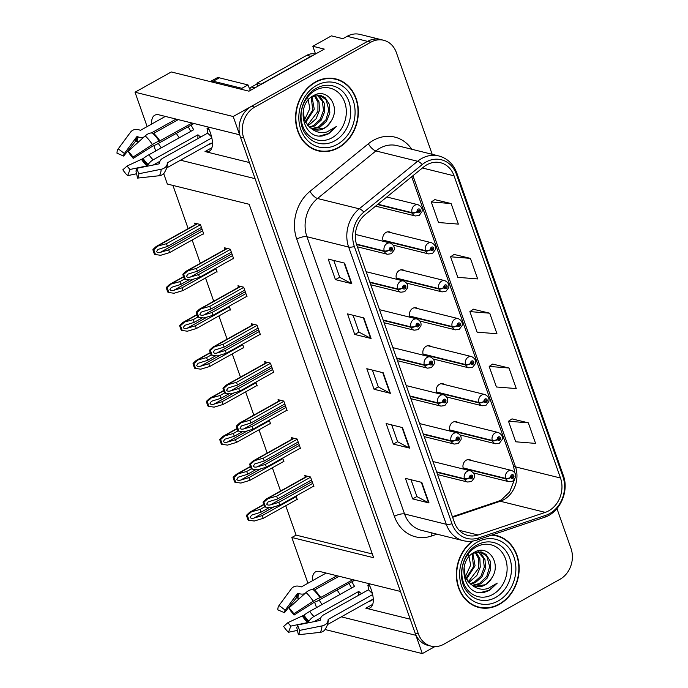 <?xml version="1.0" encoding="UTF-8"?>
<svg xmlns="http://www.w3.org/2000/svg" width="688" height="688" viewBox="0 0 688 688"><rect width="100%" height="100%" fill="white"/><g stroke="black" fill="none" stroke-linecap="round" stroke-linejoin="round"><path stroke-width="1.03" d="M368.682 583.587A24.691 10.612 60.8 0 1 371.193 589.513A24.691 10.612 60.8 0 1 370.153 607.822A24.691 10.612 60.8 0 1 365.827 608.201L410.211 619.183M249.4 162.54L205.015 151.558A24.691 10.612 -119.2 0 0 209.341 151.179A24.691 10.612 -119.2 0 0 210.382 132.87A24.691 10.612 -119.2 0 0 207.871 126.945M457.941 422.518A6.175 5.169 103.9 0 0 456.282 421.71A6.175 5.169 103.9 0 0 452.876 422.226A6.175 5.169 103.9 0 0 450.244 431.152M444.568 384.558A6.175 5.169 103.9 0 0 442.917 383.749A6.175 5.169 103.9 0 0 439.503 384.265A6.175 5.169 103.9 0 0 436.88 393.183M431.204 346.597A6.175 5.169 103.9 0 0 429.544 345.789A6.175 5.169 103.9 0 0 426.139 346.296A6.175 5.169 103.9 0 0 423.507 355.223M417.831 308.637A6.175 5.169 103.9 0 0 416.18 307.828A6.175 5.169 103.9 0 0 412.766 308.336A6.175 5.169 103.9 0 0 410.143 317.263M404.467 270.668A6.175 5.169 103.9 0 0 402.807 269.868A6.175 5.169 103.9 0 0 399.401 270.375A6.175 5.169 103.9 0 0 396.77 279.302M391.094 232.707A6.175 5.169 103.9 0 0 389.442 231.899A6.175 5.169 103.9 0 0 386.028 232.415A6.175 5.169 103.9 0 0 383.405 241.342M471.306 460.487A6.175 5.169 103.9 0 0 469.655 459.679A6.175 5.169 103.9 0 0 466.24 460.186A6.175 5.169 103.9 0 0 463.617 469.113M315.543 53.982L312.825 46.259L331.435 35.862L342.882 38.691L347.139 36.309A23.151 19.393 103.9 0 1 359.944 34.4L380.395 39.457A23.151 19.393 103.9 0 0 367.59 41.375L233.198 116.513L239.639 134.805L159.057 114.87A24.691 10.612 -119.2 0 0 154.731 115.24A24.691 10.612 -119.2 0 0 151.618 124.089M158.352 143.422A24.691 10.612 -119.2 0 0 161.293 147.843M176.352 133.36A24.691 10.612 -119.2 0 0 179.293 137.781M312.825 46.259L324.272 49.097L248.987 91.186L171.269 71.956L135.02 92.218L233.198 116.513M325.097 629.537L422.329 653.6L434.85 646.6M341.3 616.844L415.887 635.308L422.329 653.6M180.488 160.201L255.085 178.665L400.442 591.448L319.868 571.504A24.691 10.612 -119.2 0 0 315.534 571.883A24.691 10.612 -119.2 0 0 312.429 580.732M319.163 600.065A24.691 10.612 -119.2 0 0 322.104 604.485M307.94 583.243L291.824 537.483L373.636 557.727L249.168 204.284L167.356 184.04L163.684 173.617M159.668 162.187L159.435 161.542M155.712 150.964L153.785 145.495M147.129 126.601L135.02 92.218M320.47 618.83L320.247 618.185M316.523 607.607L314.597 602.138M285.744 505.74L296.081 535.109L291.824 537.483M172.937 185.425L188.151 228.622M192.158 240L200.354 263.263M205.531 277.969L213.719 301.224M218.896 315.93L227.092 339.184M232.269 353.89L240.456 377.144M245.633 391.85L253.829 415.105M259.006 429.811L267.193 453.074M272.371 467.78L280.566 491.034M296.081 535.109L372.311 553.969M203.055 233.911L203.768 234.092L200.389 224.494L194.661 223.084L195.22 224.675M216.419 271.88L217.133 272.052L215.8 268.243M243.156 347.801L243.87 347.973L242.537 344.172M256.529 385.762L257.243 385.942L255.902 382.132M269.894 423.722L270.608 423.903L269.266 420.093M283.267 461.691L283.981 461.863L282.639 458.062M229.792 309.841L230.506 310.013L229.164 306.212M296.631 499.651L297.345 499.823L296.003 496.022M232.974 258.645L233.688 258.817L230.308 249.228L224.58 247.809L225.139 249.4M246.338 296.605L247.052 296.786L243.672 287.188L237.945 285.769L238.512 287.36M273.076 372.535L273.79 372.707L270.41 363.118L264.682 361.699L265.25 363.29M286.449 410.495L287.163 410.667L283.783 401.078L278.055 399.659L278.614 401.25M299.813 448.456L300.527 448.628L297.147 439.039L291.42 437.62L291.987 439.211M259.711 334.566L260.425 334.746L257.045 325.149L251.318 323.738L251.877 325.329M313.186 486.416L313.9 486.597L310.52 476.999L304.793 475.58L305.352 477.171M340.104 594.423A24.691 10.612 60.8 0 1 337.163 589.994M315.371 81.984A37.04 31.029 103.9 0 0 295.582 119.566A37.04 31.029 103.9 0 0 318.054 150.827A37.04 31.029 103.9 0 0 338.539 147.765A37.04 31.029 103.9 0 0 358.328 110.183A37.04 31.029 103.9 0 0 335.847 78.922A37.04 31.029 103.9 0 0 315.371 81.984M316.437 150.371A37.04 31.029 103.9 0 0 319.395 150.732M472.338 541.138A37.04 31.029 103.9 0 0 456.557 578.668A37.04 31.029 103.9 0 0 478.865 607.47A37.04 31.029 103.9 0 0 499.342 604.408A37.04 31.029 103.9 0 0 519.139 566.826A37.04 31.029 103.9 0 0 496.659 535.565A37.04 31.029 103.9 0 0 492.341 534.877M477.24 607.014A37.04 31.029 103.9 0 0 480.198 607.375M426.895 164.776A24.691 20.683 -76.1 0 1 440.544 162.738A24.691 20.683 -76.1 0 1 454.071 175.827L560.496 478.014A24.691 20.683 -76.1 0 1 545.257 512.379L478.108 534.997A24.691 20.683 -76.1 0 1 467.952 535.479A24.691 20.683 -76.1 0 1 454.415 522.39L356.78 245.143A24.691 20.683 -76.1 0 1 365.259 214.553L423.627 167.003A24.691 20.683 -76.1 0 1 426.895 164.776M425.924 162.041A27.778 23.272 103.9 0 0 422.26 164.535L363.892 212.093A27.778 23.272 103.9 0 0 354.354 246.502L451.99 523.749A27.778 23.272 103.9 0 0 478.633 537.93L545.782 515.312A27.778 23.272 103.9 0 0 562.922 476.655L456.505 174.468A27.778 23.272 103.9 0 0 425.924 162.041M432.184 154.31L396.348 52.546A23.151 19.393 103.9 0 0 383.663 40.274L380.395 39.457A23.151 19.393 103.9 0 0 367.59 41.375L251.438 106.313A23.151 19.393 103.9 0 0 240.43 137.067L415.096 633.046A23.151 19.393 103.9 0 0 427.781 645.318L431.049 646.127A23.151 19.393 103.9 0 0 443.846 644.209L560.006 579.27A23.151 19.393 103.9 0 0 571.014 548.517L556.953 508.595M528.324 422.828L508.492 421.245L515.733 441.799L535.565 443.39L528.324 422.828L512.01 418.897M509.017 368.011L489.194 366.429L496.426 386.983L516.258 388.565L509.017 368.011L492.703 364.081M451.104 203.553L431.273 201.971L438.514 222.525L458.346 224.107L451.104 203.553L434.79 199.623M470.411 258.37L450.58 256.787L457.821 277.341L477.653 278.932L470.411 258.37L454.089 254.44M489.718 313.195L469.887 311.604L477.128 332.166L496.951 333.749L489.718 313.195L473.396 309.265M383.663 40.274A23.151 19.393 103.9 0 0 370.866 42.183L254.706 107.122A23.151 19.393 103.9 0 0 243.707 137.875L418.364 633.854A23.151 19.393 103.9 0 0 431.049 646.127M429.02 502.954L412.654 498.903L405.413 478.349L421.778 482.391L429.02 502.954A6.175 2.081 -19.4 0 1 428.521 502.773L421.305 482.279M371.099 338.496L354.741 334.445L347.5 313.891L363.866 317.933L371.099 338.496A6.175 2.081 -19.4 0 1 370.608 338.315L363.393 317.822M351.8 283.671L335.434 279.629L328.193 259.066L344.559 263.117L351.8 283.671A6.175 2.081 -19.4 0 1 351.301 283.49L344.086 263.005M409.713 448.129L393.347 444.087L386.114 423.524L402.471 427.575L409.713 448.129A6.175 2.081 -19.4 0 1 409.214 447.948L401.998 427.454M390.406 393.312L374.048 389.262L366.807 368.708L383.164 372.758L390.406 393.312A6.175 2.081 -19.4 0 1 389.915 393.132L382.7 372.638M374.048 389.262L378.305 386.888M372.389 370.084L378.323 386.94L389.915 393.132M393.347 444.087L397.604 441.705M391.696 424.909L397.63 441.756L409.214 447.948M335.434 279.629L339.691 277.247M333.775 260.451L339.709 277.307L351.301 283.49M354.741 334.445L358.998 332.063M353.082 315.267L359.016 332.123L370.608 338.315M412.654 498.903L416.911 496.521M410.994 479.725L416.928 496.581L428.521 502.773M469.887 311.604L473.516 309.179M450.58 256.787L454.209 254.362M431.273 201.971L434.911 199.546M489.194 366.429L492.823 364.004M508.492 421.245L512.13 418.82M497.794 536.279A37.04 31.029 103.9 0 0 495.007 535.212M336.982 79.636A37.04 31.029 103.9 0 0 334.205 78.57M312.765 483.372L278.795 502.36L270.487 504.863C268.526 505.327 267.262 505.078 266.695 504.106L268.131 501.913L277.591 498.938L276.619 496.194L266.213 499.058L263.074 502.008A3.861 1.66 -119.2 0 0 263.392 503.41L264.115 505.465A3.861 1.66 -119.2 0 0 264.811 506.953L270.814 507.796L279.758 505.104L313.728 486.115M436.785 472.312L464.581 479.192A3.861 1.367 -21.8 0 0 469.612 477.85A1.926 1.617 103.9 0 0 472.622 476.079A1.926 1.617 103.9 0 0 469.56 477.696L470.48 477.231A0.774 0.645 -76.1 0 1 471.289 476.173A0.774 0.645 -76.1 0 1 470.919 477.678A0.774 0.645 -76.1 0 1 470.506 477.291L469.612 477.85M469.56 477.696A3.861 1.23 162.9 0 1 464.417 478.745A5.788 4.85 -76.1 0 1 467.247 471.28A5.788 4.85 -76.1 0 1 470.446 470.798C473.714 472.432 475.021 474.746 474.367 477.747L471.547 481.497L467.668 482.039A5.788 4.85 -76.1 0 1 464.581 479.192M436.622 471.865L464.417 478.745M310.589 477.205L276.619 496.194M311.552 479.949L277.591 498.938M278.795 502.36L279.758 505.104M267.675 498.886L263.9 502.214L265.645 507.159M263.9 502.214L263.074 502.008M296.21 496.607L262.248 515.596L253.941 518.09C251.98 518.563 250.707 518.313 250.14 517.342L251.584 515.149L261.036 512.164L260.073 509.43L249.658 512.285L246.519 515.235A3.861 1.66 -119.2 0 0 246.837 516.636L247.56 518.692A3.861 1.66 -119.2 0 0 248.265 520.188L254.268 521.022L263.212 518.339L297.182 499.342M463.291 468.339L505.809 478.865A3.861 1.367 -21.8 0 0 510.84 477.524A1.926 1.617 103.9 0 0 513.85 475.743A1.926 1.617 103.9 0 0 510.78 477.369L511.709 476.904A0.774 0.645 -76.1 0 1 512.517 475.847A0.774 0.645 -76.1 0 1 512.147 477.343A0.774 0.645 -76.1 0 1 511.734 476.965L510.84 477.524M510.78 477.369A3.861 1.23 162.9 0 1 505.646 478.409A5.788 4.85 -76.1 0 1 508.475 470.953A5.788 4.85 -76.1 0 1 511.674 470.472C514.942 472.106 516.249 474.419 515.596 477.42L512.766 481.17L508.896 481.703A5.788 4.85 -76.1 0 1 505.809 478.865M463.153 467.9L505.646 478.409M264.734 506.824L260.073 509.43M269.214 507.598L261.036 512.164M262.248 515.596L263.212 518.339M251.129 512.121L247.353 515.441L249.09 520.395M247.353 515.441L246.519 515.235M299.392 445.411L265.422 464.4L257.123 466.903C255.153 467.367 253.889 467.118 253.322 466.146L254.766 463.953L264.218 460.977L263.255 458.234L252.84 461.098L249.701 464.039A3.861 1.66 -119.2 0 0 250.019 465.441L250.742 467.496A3.861 1.66 -119.2 0 0 251.447 468.992L257.441 469.835L266.394 467.143L300.355 448.155M423.412 434.352L451.208 441.232A3.861 1.367 -21.8 0 0 456.239 439.89A1.926 1.617 103.9 0 0 459.257 438.11A1.926 1.617 103.9 0 0 456.187 439.735L457.116 439.271A0.774 0.645 -76.1 0 1 457.916 438.213A0.774 0.645 -76.1 0 1 457.546 439.709A0.774 0.645 -76.1 0 1 457.133 439.331L456.239 439.89M456.187 439.735A3.861 1.23 162.9 0 1 451.053 440.784A5.788 4.85 -76.1 0 1 453.882 433.32A5.788 4.85 -76.1 0 1 457.081 432.838C460.349 434.472 461.657 436.785 461.003 439.787L458.174 443.536L454.295 444.078A5.788 4.85 -76.1 0 1 451.208 441.232M423.258 433.904L451.053 440.784M297.225 439.245L263.255 458.234M298.188 441.98L264.218 460.977M265.422 464.4L266.394 467.143M254.311 460.926L250.535 464.245L252.272 469.199M250.535 464.245L249.701 464.039M286.027 407.451L252.057 426.44L243.75 428.934C241.789 429.407 240.525 429.157 239.957 428.185L241.393 425.992L250.853 423.008L249.882 420.273L239.476 423.129L236.337 426.078A3.861 1.66 -119.2 0 0 236.655 427.48L237.377 429.536A3.861 1.66 -119.2 0 0 238.074 431.032L244.077 431.866L253.021 429.183L286.991 410.186M410.048 396.391L437.843 403.263A3.861 1.367 -21.8 0 0 442.874 401.921A1.926 1.617 103.9 0 0 445.884 400.149A1.926 1.617 103.9 0 0 442.823 401.775L443.743 401.31A0.774 0.645 -76.1 0 1 444.551 400.253A0.774 0.645 -76.1 0 1 444.181 401.749A0.774 0.645 -76.1 0 1 443.769 401.371L442.874 401.921M442.823 401.775A3.861 1.23 162.9 0 1 437.688 402.815A5.788 4.85 -76.1 0 1 440.509 395.359A5.788 4.85 -76.1 0 1 443.708 394.878C446.976 396.512 448.284 398.825 447.63 401.826L444.809 405.576L440.931 406.109A5.788 4.85 -76.1 0 1 437.843 403.263M409.885 395.944L437.688 402.815M283.852 401.285L249.882 420.273M284.815 404.019L250.853 423.008M252.057 426.44L253.021 429.183M240.938 422.965L237.162 426.285L238.908 431.238M237.162 426.285L236.337 426.078M272.654 369.482L238.684 388.479L230.385 390.973C228.416 391.446 227.152 391.197 226.584 390.225L228.029 388.032L237.48 385.048L236.517 382.313L226.103 385.168L222.964 388.118A3.861 1.66 -119.2 0 0 223.282 389.52L224.004 391.575A3.861 1.66 -119.2 0 0 224.709 393.072L230.704 393.906L239.656 391.214L273.618 372.225M396.675 358.422L424.47 365.302A3.861 1.367 -21.8 0 0 429.501 363.961A1.926 1.617 103.9 0 0 432.52 362.189A1.926 1.617 103.9 0 0 429.45 363.814L430.378 363.35A0.774 0.645 -76.1 0 1 431.178 362.292A0.774 0.645 -76.1 0 1 430.808 363.789A0.774 0.645 -76.1 0 1 430.396 363.41L429.501 363.961M429.45 363.814A3.861 1.23 162.9 0 1 424.315 364.855A5.788 4.85 -76.1 0 1 427.145 357.39A5.788 4.85 -76.1 0 1 430.344 356.917C433.612 358.551 434.919 360.865 434.266 363.857L431.436 367.616L427.558 368.149A5.788 4.85 -76.1 0 1 424.47 365.302M396.52 357.975L424.315 364.855M270.487 363.316L236.517 382.313M271.45 366.059L237.48 385.048M238.684 388.479L239.656 391.214M227.573 384.996L223.798 388.324L225.535 393.278M223.798 388.324L222.964 388.118M282.845 458.638L248.875 477.635L240.568 480.129C238.607 480.602 237.343 480.353 236.775 479.381L238.22 477.188L247.671 474.204L246.708 471.469L236.294 474.324L233.155 477.274A3.861 1.66 -119.2 0 0 233.473 478.676L234.195 480.731A3.861 1.66 -119.2 0 0 234.9 482.228L240.895 483.062L249.839 480.37L283.809 461.381M449.918 430.378L492.436 440.896A3.861 1.367 -21.8 0 0 497.467 439.555A1.926 1.617 103.9 0 0 500.477 437.783A1.926 1.617 103.9 0 0 497.415 439.408L498.344 438.944A0.774 0.645 -76.1 0 1 499.144 437.886A0.774 0.645 -76.1 0 1 498.774 439.383A0.774 0.645 -76.1 0 1 498.361 439.004L497.467 439.555M497.415 439.408A3.861 1.23 162.9 0 1 492.281 440.449A5.788 4.85 -76.1 0 1 495.102 432.984A5.788 4.85 -76.1 0 1 498.31 432.511C501.569 434.145 502.876 436.459 502.223 439.451L499.402 443.21L495.523 443.743A5.788 4.85 -76.1 0 1 492.436 440.896M449.789 429.931L492.281 440.449M251.369 468.855L246.708 471.469M255.841 469.637L247.671 474.204M248.875 477.635L249.839 480.37M237.756 474.152L233.98 477.481L235.726 482.434M233.98 477.481L233.155 477.274M269.472 420.678L235.511 439.666L227.203 442.169C225.243 442.642 223.97 442.384 223.402 441.412L224.847 439.228L234.298 436.244L233.335 433.5L222.929 436.364L219.782 439.314A3.861 1.66 -119.2 0 0 220.1 440.716L220.822 442.771A3.861 1.66 -119.2 0 0 221.527 444.267L227.53 445.102L236.474 442.41L270.444 423.421M436.553 392.418L479.072 402.936A3.861 1.367 -21.8 0 0 484.103 401.594A1.926 1.617 103.9 0 0 487.113 399.823A1.926 1.617 103.9 0 0 484.051 401.448L484.971 400.984A0.774 0.645 -76.1 0 1 485.78 399.926A0.774 0.645 -76.1 0 1 485.41 401.422A0.774 0.645 -76.1 0 1 484.997 401.044L484.103 401.594M484.051 401.448A3.861 1.23 162.9 0 1 478.908 402.489A5.788 4.85 -76.1 0 1 481.738 395.024A5.788 4.85 -76.1 0 1 484.937 394.551C488.205 396.185 489.512 398.498 488.858 401.491L486.029 405.249L482.159 405.782A5.788 4.85 -76.1 0 1 479.072 402.936M436.416 391.971L478.908 402.489M237.996 430.894L233.335 433.5M242.477 431.677L234.298 436.244M235.511 439.666L236.474 442.41M224.391 436.192L220.616 439.52L222.362 444.474M220.616 439.52L219.782 439.314M256.108 382.717L222.138 401.706L213.83 404.209C211.87 404.673 210.605 404.424 210.038 403.452L211.483 401.259L220.934 398.283L219.971 395.54L209.556 398.404L206.417 401.353A3.861 1.66 -119.2 0 0 206.735 402.747L207.458 404.811A3.861 1.66 -119.2 0 0 208.163 406.298L214.157 407.141L223.101 404.449L257.071 385.461M423.18 354.449L465.699 364.975A3.861 1.367 -21.8 0 0 470.73 363.634A1.926 1.617 103.9 0 0 473.74 361.862A1.926 1.617 103.9 0 0 470.678 363.488L471.607 363.015A0.774 0.645 -76.1 0 1 472.407 361.957A0.774 0.645 -76.1 0 1 472.037 363.462A0.774 0.645 -76.1 0 1 471.624 363.075L470.73 363.634M470.678 363.488A3.861 1.23 162.9 0 1 465.544 364.528A5.788 4.85 -76.1 0 1 468.365 357.063A5.788 4.85 -76.1 0 1 471.572 356.582C474.832 358.216 476.139 360.538 475.485 363.531L472.665 367.28L468.786 367.822A5.788 4.85 -76.1 0 1 465.699 364.975M423.051 354.01L465.544 364.528M224.632 392.934L219.971 395.54M229.104 393.708L220.934 398.283M222.138 401.706L223.101 404.449M211.018 398.232L207.243 401.551L208.989 406.505M207.243 401.551L206.417 401.353M242.735 344.757L208.774 363.746L200.466 366.24C198.505 366.713 197.232 366.463 196.665 365.491L198.11 363.298L207.561 360.323L206.598 357.579L196.192 360.443L193.044 363.384A3.861 1.66 -119.2 0 0 193.362 364.786L194.085 366.842A3.861 1.66 -119.2 0 0 194.79 368.338L200.793 369.181L209.737 366.489L243.707 347.5M409.816 316.489L452.334 327.015A3.861 1.367 -21.8 0 0 457.365 325.673A1.926 1.617 103.9 0 0 460.375 323.893A1.926 1.617 103.9 0 0 457.314 325.519L458.234 325.054A0.774 0.645 -76.1 0 1 459.042 323.996A0.774 0.645 -76.1 0 1 458.672 325.493A0.774 0.645 -76.1 0 1 458.26 325.114L457.365 325.673M457.314 325.519A3.861 1.23 162.9 0 1 452.171 326.568A5.788 4.85 -76.1 0 1 455 319.103A5.788 4.85 -76.1 0 1 458.199 318.621C461.467 320.255 462.775 322.569 462.121 325.57L459.292 329.32L455.422 329.862A5.788 4.85 -76.1 0 1 452.334 327.015M409.678 316.05L452.171 326.568M211.259 354.974L206.598 357.579M215.74 355.748L207.561 360.323M208.774 363.746L209.737 366.489M197.654 360.271L193.878 363.591L195.624 368.544M193.878 363.591L193.044 363.384M165.335 116.418L140.739 130.17A0.774 0.688 -141.3 0 1 140.146 130.213L139.165 129.877A8.488 7.551 38.7 0 0 130.66 132.019A8.488 7.551 38.7 0 0 130.488 132.234L118.233 148.849L124.408 153.484L136.663 136.869A0.774 0.688 -141.3 0 1 137.445 136.654L138.426 136.989A8.488 7.551 38.7 0 0 144.05 136.955M128.149 151.3A17.75 7.628 60.8 0 1 132.982 157.148L133.205 158.429A10.587 4.549 60.8 0 0 130.316 154.946L128.149 151.3L145.228 135.889A8.488 4.541 -46.7 0 1 152.676 133.223L153.665 133.369L178.261 119.617M192.09 123.04L159.263 141.186A8.488 1.316 146.5 0 0 152.426 144.583L132.982 157.148M209.092 129.585L207.045 128.579A15.428 6.631 60.8 0 1 207.647 133.145L162.85 158.188A8.488 6.175 1.1 0 0 159.607 162.6L159.539 163.366A0.774 0.559 -178.9 0 1 158.98 163.864L136.688 168.336L138.83 173.754L161.121 169.274A8.488 6.175 1.1 0 0 167.236 163.821L167.304 163.056A0.774 0.559 -178.9 0 1 167.597 162.652L211.827 137.927M207.793 144.944A23.151 9.95 -119.2 0 0 209.444 144.411A23.151 9.95 -119.2 0 0 210.769 143.276L166.659 167.932M153.235 165.017L159.943 161.267M188.237 126.712A23.151 9.95 -119.2 0 0 190.817 131.339M200.793 136.972A15.428 6.631 60.8 0 1 197.946 134.788L153.149 159.831A8.488 4.541 133.3 0 0 148.135 164.544L146.888 165.911L130.032 169.463A10.587 4.549 60.8 0 1 127.151 165.971L143.156 158.532A8.488 1.316 -33.5 0 1 148.943 154.74L193.741 129.705A15.428 6.631 60.8 0 1 191.161 125.078M151.308 132.973L176.137 119.093M133.205 158.429L153.596 145.529A8.488 1.316 146.5 0 0 157.767 143.749L193.973 123.505M207.045 128.579L208.318 127.865M138.942 141.565A8.488 6.175 -178.9 0 1 137.144 141.453L136.112 141.315A0.774 0.559 1.1 0 0 135.312 141.573L123.659 156.073A10.587 4.549 60.8 0 1 124.347 153.553A10.587 4.549 60.8 0 1 124.408 153.484M136.688 168.336A10.587 4.549 60.8 0 1 135.949 170.925L137.583 178.097A17.75 7.628 60.8 0 0 138.83 173.754M130.032 169.463L127.676 175.638A17.75 7.628 60.8 0 1 122.834 169.79L127.151 165.971M123.659 156.073L116.986 153.192A17.75 7.628 60.8 0 1 118.138 148.978A17.75 7.628 60.8 0 1 118.233 148.849M127.676 175.638L136.594 173.754M167.236 163.821A24.183 10.397 60.8 0 1 167.167 165.008C167.356 166.797 166.333 169.515 164.088 173.161A8.488 7.551 -141.3 0 1 159.263 175.732L137.583 178.097M242.357 89.543A15.428 6.631 60.8 0 1 241.892 88.313L213.254 81.227A15.428 6.631 -119.2 0 0 210.554 81.459A15.428 6.631 -119.2 0 0 210.304 81.614M241.892 88.313L247.972 84.908L219.334 77.821A15.428 6.631 -119.2 0 0 216.634 78.062L210.554 81.459M247.972 84.908A15.428 6.631 -119.2 0 0 250.466 90.36M261.105 84.409A15.428 12.926 103.9 0 0 261.019 84.211L310.881 56.339A15.428 12.926 -76.1 0 1 313.057 55.367M315.388 54.068L315.328 54.051A15.428 12.926 103.9 0 0 306.796 55.324L256.925 83.205L261.019 84.211M257.905 86.206A15.428 12.926 103.9 0 0 256.925 83.205M207.647 133.145L211.577 136.843M197.946 134.788L197.869 138.606M326.146 573.061L301.55 586.812A0.774 0.688 -141.3 0 1 300.957 586.855L299.977 586.52A8.488 7.551 38.7 0 0 291.463 588.661A8.488 7.551 38.7 0 0 291.299 588.876L279.044 605.492L285.219 610.118L297.465 593.512A0.774 0.688 -141.3 0 1 298.257 593.297L299.237 593.632A8.488 7.551 38.7 0 0 304.861 593.589M288.96 607.943A17.75 7.628 60.8 0 1 293.793 613.791L294.017 615.072A10.587 4.549 60.8 0 0 291.127 611.589L288.96 607.943L306.04 592.531A8.488 4.541 -46.7 0 1 313.487 589.865L314.476 590.012L339.072 576.26M352.901 579.683L320.075 597.829A8.488 1.316 146.5 0 0 313.229 601.226L293.793 613.791M369.903 586.228L367.856 585.221A15.428 6.631 60.8 0 1 368.458 589.788L323.661 614.831A8.488 6.175 1.1 0 0 320.419 619.243L320.341 620.008A0.774 0.559 -178.9 0 1 319.791 620.507L297.5 624.979L299.641 630.397L321.932 625.917A8.488 6.175 1.1 0 0 328.047 620.464L328.116 619.699A0.774 0.559 -178.9 0 1 328.408 619.295L372.638 594.57M368.596 601.587A23.151 9.95 -119.2 0 0 370.256 601.054A23.151 9.95 -119.2 0 0 371.58 599.919L327.471 624.575M314.046 621.66L320.754 617.91M349.04 583.355A23.151 9.95 -119.2 0 0 351.628 587.973M361.604 593.615A15.428 6.631 60.8 0 1 358.758 591.431L313.96 616.474A8.488 4.541 133.3 0 0 308.938 621.187L307.699 622.554L290.843 626.106A10.587 4.549 60.8 0 1 287.962 622.614L303.967 615.175A8.488 1.316 -33.5 0 1 309.755 611.383L354.552 586.339A15.428 6.631 60.8 0 1 351.964 581.721M312.111 589.616L336.948 575.736M294.017 615.072L314.399 602.172A8.488 1.316 146.5 0 0 318.578 600.392L354.784 580.147M367.856 585.221L369.121 584.508M299.744 598.207A8.488 6.175 -178.9 0 1 297.956 598.096L296.924 597.958A0.774 0.559 1.1 0 0 296.115 598.216L284.471 612.716A10.587 4.549 60.8 0 1 285.159 610.196A10.587 4.549 60.8 0 1 285.219 610.118M297.5 624.979A10.587 4.549 60.8 0 1 296.76 627.568L298.394 634.74A17.75 7.628 60.8 0 0 299.641 630.397M290.843 626.106L288.478 632.281A17.75 7.628 60.8 0 1 283.645 626.433L287.962 622.614M284.471 612.716L277.797 609.835A17.75 7.628 60.8 0 1 278.95 605.621A17.75 7.628 60.8 0 1 279.044 605.492M288.478 632.281L297.405 630.397M328.047 620.464A24.183 10.397 60.8 0 1 327.978 621.651C328.167 623.44 327.135 626.157 324.891 629.804A8.488 7.551 -141.3 0 1 320.075 632.375L298.394 634.74M368.458 589.788L372.389 593.486M358.758 591.431L358.68 595.249M332.029 137.781A26.703 22.369 -76.1 0 1 302.634 125.835A26.703 22.369 -76.1 0 1 315.328 90.352A26.703 22.369 -76.1 0 1 344.722 102.297A26.703 22.369 -76.1 0 1 332.029 137.781M323.145 135.794L328.701 133.747L336.406 126.497L327.153 131.881C321.184 133.515 315.792 132.302 310.985 128.252A17.441 14.611 103.9 0 0 314.579 129.783A17.441 14.611 103.9 0 0 324.229 128.338A17.441 14.611 103.9 0 0 331.246 120.899C340.947 106.322 326.938 87.436 313.857 95.486C294.903 104.361 302.892 140.197 323.145 135.794M307.527 96.509L309.849 108.498L304.44 120.245M315.491 82.328A36.653 30.702 -76.1 0 1 335.761 79.301A36.653 30.702 -76.1 0 1 358.001 110.235A36.653 30.702 -76.1 0 1 338.419 147.421A36.653 30.702 -76.1 0 1 318.148 150.457A36.653 30.702 -76.1 0 1 295.909 119.514A36.653 30.702 -76.1 0 1 315.491 82.328M331.238 78.208A36.653 30.702 -76.1 0 1 332.485 78.484L335.761 79.301M315.07 95.391L319.051 101.97L319.464 110.493L315.998 118.869L309.419 124.674L307.631 125.465M314.33 95.606L317.951 102.374L317.916 111.396L308.121 124.356L307.097 124.846M317.908 95.013L320.066 96.501L324.203 103.105L324.659 111.774L321.193 120.151L314.614 125.964L309.875 127.512M317.22 95.039L322.328 101.179L323.506 110.415L320.212 119.377L313.315 125.646L309.299 127.065M311.922 96.664L320.591 95.331L325.261 97.782L329.397 104.395L329.853 113.064L326.387 121.441L319.808 127.246L312.232 128.94M319.929 95.193L326.146 99.915L328.838 110.003L325.949 119.789L318.51 126.927L311.638 128.639M310.985 128.252L309.505 127.228L304.5 120.409L303.262 110.708M331.246 120.899C328.064 125.302 325.544 127.736 323.704 128.209L314.063 129.645M312.008 96.612L314.27 109.203L305.575 122.619M311.243 97.163L312.73 110.089L305.102 121.742M318.148 150.457L314.88 149.649A36.653 30.702 -76.1 0 1 313.651 149.305M257.192 83.841L251.524 87.006A3.861 3.234 103.9 0 0 249.778 89.079M336.406 126.497L328.288 133.644L319.791 135.897M492.84 594.423A26.703 22.369 -76.1 0 1 463.445 582.478A26.703 22.369 -76.1 0 1 476.139 546.994A26.703 22.369 -76.1 0 1 505.534 558.94A26.703 22.369 -76.1 0 1 492.84 594.423M483.956 592.437L489.503 590.39L497.218 583.14L487.964 588.524C481.987 590.158 476.603 588.945 471.787 584.895A17.441 14.611 103.9 0 0 475.391 586.425A17.441 14.611 103.9 0 0 485.04 584.981A17.441 14.611 103.9 0 0 492.058 577.542C501.758 562.965 487.749 544.079 474.668 552.129C455.714 561.004 463.703 596.84 483.956 592.437M468.339 553.152L470.652 565.14L465.251 576.888M491.361 535.204A36.653 30.702 -76.1 0 1 496.564 535.943A36.653 30.702 -76.1 0 1 518.812 566.878A36.653 30.702 -76.1 0 1 499.221 604.064A36.653 30.702 -76.1 0 1 478.96 607.1A36.653 30.702 -76.1 0 1 456.849 578.212A36.653 30.702 -76.1 0 1 473.077 541.026M492.273 534.903A36.653 30.702 -76.1 0 1 493.296 535.126L496.564 535.943M475.881 552.034L479.863 558.613L480.276 567.136L476.801 575.512L470.231 581.317L468.442 582.108M475.141 552.249L478.762 559.017L478.728 568.039L468.932 580.999L467.9 581.489M478.719 551.656L480.878 553.143L485.014 559.748L485.47 568.417L482.004 576.793L475.425 582.607L470.687 584.155M478.031 551.681L483.139 557.822L484.318 567.058L481.015 576.019L474.127 582.289L470.11 583.708M472.733 553.307L481.394 551.974L486.072 554.425L490.209 561.038L490.664 569.707L487.199 578.083L480.62 583.888L473.043 585.583M480.74 551.836L486.949 556.558L489.65 566.645L486.76 576.432L479.321 583.57L472.45 585.282M471.787 584.895L470.317 583.871L465.312 577.051L464.073 567.351M492.058 577.542C488.867 581.945 486.356 584.379 484.515 584.852L474.875 586.288M472.819 553.255L475.081 565.846L466.378 579.262M472.054 553.806L473.533 566.731L465.914 578.384M478.96 607.1L475.683 606.291A36.653 30.702 -76.1 0 1 474.453 605.947M497.218 583.14L489.099 590.287L480.594 592.54M259.29 331.521L225.32 350.51L217.012 353.013C215.052 353.486 213.787 353.228 213.22 352.256L214.656 350.072L224.116 347.087L223.144 344.344L212.738 347.208L209.599 350.158A3.861 1.66 -119.2 0 0 209.917 351.559L210.64 353.615A3.861 1.66 -119.2 0 0 211.336 355.111L217.339 355.945L226.283 353.254L260.253 334.265M383.311 320.462L411.106 327.342A3.861 1.367 -21.8 0 0 416.137 326A1.926 1.617 103.9 0 0 419.147 324.229A1.926 1.617 103.9 0 0 416.085 325.854L417.014 325.39A0.774 0.645 -76.1 0 1 417.814 324.332A0.774 0.645 -76.1 0 1 417.444 325.828A0.774 0.645 -76.1 0 1 417.031 325.45L416.137 326M416.085 325.854A3.861 1.23 162.9 0 1 410.951 326.895A5.788 4.85 -76.1 0 1 413.772 319.43A5.788 4.85 -76.1 0 1 416.971 318.957C420.239 320.582 421.546 322.904 420.893 325.897L418.072 329.655L414.193 330.188A5.788 4.85 -76.1 0 1 411.106 327.342M383.156 320.015L410.951 326.895M257.114 325.355L223.144 344.344M258.077 328.099L224.116 347.087M225.32 350.51L226.283 353.254M214.2 347.036L210.425 350.364L212.171 355.318M210.425 350.364L209.599 350.158M245.917 293.561L211.947 312.55L203.648 315.052C201.679 315.517 200.414 315.267 199.847 314.296L201.292 312.103L210.743 309.127L209.78 306.384L199.365 309.247L196.226 312.197A3.861 1.66 -119.2 0 0 196.544 313.599L197.267 315.654A3.861 1.66 -119.2 0 0 197.972 317.142L203.966 317.985L212.919 315.293L246.889 296.304M369.938 282.501L397.733 289.381A3.861 1.367 -21.8 0 0 402.764 288.04A1.926 1.617 103.9 0 0 405.782 286.268A1.926 1.617 103.9 0 0 402.712 287.885L403.641 287.421A0.774 0.645 -76.1 0 1 404.441 286.363A0.774 0.645 -76.1 0 1 404.071 287.868A0.774 0.645 -76.1 0 1 403.658 287.481L402.764 288.04M402.712 287.885A3.861 1.23 162.9 0 1 397.578 288.934A5.788 4.85 -76.1 0 1 400.407 281.469A5.788 4.85 -76.1 0 1 403.607 280.988C406.875 282.622 408.182 284.935 407.528 287.937L404.699 291.686L400.82 292.228A5.788 4.85 -76.1 0 1 397.733 289.381M369.783 282.054L397.578 288.934M243.75 287.395L209.78 306.384M244.713 290.138L210.743 309.127M211.947 312.55L212.919 315.293M200.836 309.075L197.06 312.404L198.798 317.349M197.06 312.404L196.226 312.197M232.553 255.601L198.583 274.589L190.275 277.092C188.314 277.556 187.05 277.307 186.482 276.335L187.927 274.142L197.379 271.167L196.407 268.423L186.001 271.287L182.862 274.228A3.861 1.66 -119.2 0 0 183.18 275.63L183.902 277.685A3.861 1.66 -119.2 0 0 184.599 279.182L190.602 280.025L199.546 277.333L233.516 258.344M356.582 244.541L384.368 251.421A3.861 1.367 -21.8 0 0 389.399 250.079A1.926 1.617 103.9 0 0 392.409 248.299A1.926 1.617 103.9 0 0 389.348 249.925L390.277 249.46A0.774 0.645 -76.1 0 1 391.076 248.402A0.774 0.645 -76.1 0 1 390.707 249.899A0.774 0.645 -76.1 0 1 390.294 249.52L389.399 250.079M389.348 249.925A3.861 1.23 162.9 0 1 384.214 250.974A5.788 4.85 -76.1 0 1 387.034 243.509A5.788 4.85 -76.1 0 1 390.234 243.027C393.502 244.661 394.809 246.975 394.155 249.976L391.334 253.726L387.456 254.268A5.788 4.85 -76.1 0 1 384.368 251.421M356.444 244.102L384.214 250.974M230.377 249.434L196.407 268.423M231.34 252.169L197.379 271.167M198.583 274.589L199.546 277.333M187.463 271.115L183.687 274.435L185.433 279.388M183.687 274.435L182.862 274.228M229.371 306.796L195.401 325.785L187.093 328.279C185.132 328.752 183.868 328.503 183.3 327.531L184.745 325.338L194.197 322.354L193.233 319.619L182.819 322.474L179.68 325.424A3.861 1.66 -119.2 0 0 179.998 326.826L180.72 328.881A3.861 1.66 -119.2 0 0 181.426 330.378L187.42 331.212L196.364 328.529L230.334 309.531M396.443 278.528L438.961 289.046A3.861 1.367 -21.8 0 0 443.992 287.704A1.926 1.617 103.9 0 0 447.011 285.933A1.926 1.617 103.9 0 0 443.941 287.558L444.869 287.094A0.774 0.645 -76.1 0 1 445.669 286.036A0.774 0.645 -76.1 0 1 445.299 287.532A0.774 0.645 -76.1 0 1 444.887 287.154L443.992 287.704M443.941 287.558A3.861 1.23 162.9 0 1 438.806 288.599A5.788 4.85 -76.1 0 1 441.627 281.143A5.788 4.85 -76.1 0 1 444.835 280.661C448.094 282.295 449.402 284.608 448.748 287.61L445.927 291.359L442.049 291.893A5.788 4.85 -76.1 0 1 438.961 289.046M396.314 278.09L438.806 288.599M197.895 317.013L193.233 319.619M202.367 317.787L194.197 322.354M195.401 325.785L196.364 328.529M184.281 322.311L180.505 325.63L182.251 330.584M180.505 325.63L179.68 325.424M215.998 268.827L182.036 287.825L173.729 290.319C171.768 290.792 170.495 290.542 169.927 289.571L171.372 287.378L180.824 284.393L179.86 281.65L169.454 284.514L166.307 287.464A3.861 1.66 -119.2 0 0 166.625 288.865L167.356 290.921A3.861 1.66 -119.2 0 0 168.053 292.417L174.055 293.251L182.999 290.56L216.969 271.571M383.078 240.568L425.597 251.086A3.861 1.367 -21.8 0 0 430.628 249.744A1.926 1.617 103.9 0 0 433.638 247.972A1.926 1.617 103.9 0 0 430.576 249.598L431.496 249.133A0.774 0.645 -76.1 0 1 432.305 248.076A0.774 0.645 -76.1 0 1 431.935 249.572A0.774 0.645 -76.1 0 1 431.522 249.194L430.628 249.744M430.576 249.598A3.861 1.23 162.9 0 1 425.433 250.638A5.788 4.85 -76.1 0 1 428.263 243.174A5.788 4.85 -76.1 0 1 431.462 242.701C434.73 244.335 436.037 246.648 435.384 249.641L432.554 253.399L428.684 253.932A5.788 4.85 -76.1 0 1 425.597 251.086M382.941 240.121L425.433 250.638M184.522 279.044L179.86 281.65M189.002 279.827L180.824 284.393M182.036 287.825L182.999 290.56M170.916 284.342L167.141 287.67L168.887 292.624M167.141 287.67L166.307 287.464M202.633 230.867L168.663 249.856L160.364 252.358C158.395 252.831 157.131 252.573 156.563 251.602L158.008 249.417L167.459 246.433L166.496 243.69L156.081 246.553L152.942 249.503A3.861 1.66 -119.2 0 0 153.261 250.905L153.983 252.96A3.861 1.66 -119.2 0 0 154.688 254.457L160.682 255.291L169.626 252.599L203.596 233.61M377.549 204.542L412.224 213.125A3.861 1.367 -21.8 0 0 417.255 211.784A1.926 1.617 103.9 0 0 420.273 210.012A1.926 1.617 103.9 0 0 417.203 211.637L418.132 211.173A0.774 0.645 -76.1 0 1 418.932 210.115A0.774 0.645 -76.1 0 1 418.562 211.612A0.774 0.645 -76.1 0 1 418.149 211.233L417.255 211.784M417.203 211.637A3.861 1.23 162.9 0 1 412.069 212.678A5.788 4.85 -76.1 0 1 414.89 205.213A5.788 4.85 -76.1 0 1 418.098 204.74C421.357 206.374 422.664 208.688 422.011 211.68L419.19 215.439L415.311 215.972A5.788 4.85 -76.1 0 1 412.224 213.125M377.936 204.233L412.069 212.678M200.457 224.701L166.496 243.69M201.429 227.444L167.459 246.433M168.663 249.856L169.626 252.599M157.543 246.381L153.768 249.71L155.514 254.655M153.768 249.71L152.942 249.503M365.827 608.201L372.741 604.339M205.015 151.558L211.93 147.696M347.139 36.309L370.866 42.183M545.257 512.379L500.262 501.242A24.691 20.683 103.9 0 0 503.762 499.686A24.691 20.683 103.9 0 0 515.501 466.885L412.955 175.698M452.627 517.29L500.262 501.242A13.889 6.691 -108.6 0 0 498.207 501.294L501.328 499.901L509.619 492.015L514.426 479.768M454.071 175.827L422.415 167.992M436.983 534.18L431.393 536.055A38.58 32.319 -76.1 0 1 394.387 516.361L296.752 239.114A7.714 2.597 -19.4 0 1 306.925 236.724L348.644 247.052A30.865 25.852 -76.1 0 1 359.239 208.817L417.607 161.267A30.865 25.852 -76.1 0 1 421.692 158.489A30.865 25.852 -76.1 0 1 438.755 155.935L397.036 145.607A30.865 25.852 103.9 0 0 379.965 148.161A30.865 25.852 103.9 0 0 375.889 150.939L317.521 198.497A30.865 25.852 103.9 0 0 306.925 236.724L404.561 513.979A30.865 25.852 103.9 0 0 421.469 530.336L463.196 540.665A30.865 25.852 -76.1 0 1 446.28 524.299L348.644 247.052A7.714 2.597 -19.4 0 0 354.354 246.502M422.26 164.535A7.714 2.812 50.8 0 0 417.607 161.267L375.889 150.939A7.714 2.812 -129.2 0 1 368.364 143.766A38.58 32.319 -76.1 0 1 411.768 149.253M451.99 523.749A7.714 2.597 160.6 0 1 446.28 524.299L404.561 513.979A7.714 2.597 -19.4 0 0 394.387 516.361M478.633 537.93A7.714 3.715 71.4 0 1 477.033 540.028L544.182 517.41C559.869 512.663 569.423 491.352 563.283 475.322L456.866 173.135A7.714 2.597 160.6 0 1 456.505 174.468M296.752 239.114A38.58 32.319 -76.1 0 1 309.996 191.324A7.714 2.812 -129.2 0 0 317.521 198.497L359.239 208.817A7.714 2.812 50.8 0 1 363.892 212.093M545.782 515.312A7.714 3.715 71.4 0 1 544.182 517.41M562.922 476.655A7.714 2.597 -19.4 0 0 563.283 475.322M309.996 191.324L368.364 143.766M254.706 107.122L251.438 106.313M243.707 137.875L240.43 137.067M418.364 633.854L415.096 633.046M431.256 532.761A7.714 3.715 -108.6 0 0 431.393 536.055M478.108 534.997L459.188 530.319M560.496 478.014L515.501 466.885A13.889 4.678 -19.4 0 1 513.343 465.372L411.691 176.721M312.128 481.583L270.487 504.863M307.553 476.268L267.271 498.783M274.159 506.789L253.941 518.09M263.839 504.682L250.716 512.018M298.764 443.622L257.123 466.903M294.18 438.308L253.898 460.822M285.391 405.653L243.75 428.934M280.816 400.339L240.533 422.862M272.027 367.693L230.385 390.973M267.443 362.378L227.16 384.902M260.795 468.829L240.568 480.129M250.466 466.722L237.351 474.058M247.422 430.86L227.203 442.169M237.102 428.762L223.978 436.089M234.058 392.9L213.83 404.209M223.729 390.793L210.614 398.128M220.685 354.939L200.466 366.24M210.365 352.832L197.241 360.168M153.665 133.369A23.151 9.95 60.8 0 1 159.977 140.997M167.597 162.652A23.151 9.95 60.8 0 1 166.978 166.47M153.149 159.831A15.428 6.631 60.8 0 1 148.943 154.74M148.135 164.544A18.249 7.843 60.8 0 1 143.156 158.532M137.144 141.453A18.249 7.843 60.8 0 1 138.426 136.989M147.567 165.387A19.032 8.179 60.8 0 1 142.382 159.117M136.112 141.315A19.032 8.179 60.8 0 1 137.445 136.654M146.888 165.911A19.238 8.265 60.8 0 1 141.642 159.573M135.312 141.573A19.238 8.265 60.8 0 1 136.448 137.153M161.121 169.274A26.393 11.343 60.8 0 1 159.263 175.732M145.228 135.889A26.393 11.343 60.8 0 1 152.426 144.583M152.676 133.223A24.183 10.397 60.8 0 1 159.263 141.186M167.304 163.056A23.401 10.062 60.8 0 1 167.244 164.208L167.167 165.008M153.218 133.446A23.401 10.062 60.8 0 1 159.59 141.16M306.796 55.324L310.881 56.339M213.254 81.227L219.334 77.821M314.476 590.012A23.151 9.95 60.8 0 1 320.78 597.64M328.408 619.295A23.151 9.95 60.8 0 1 327.789 623.113M313.96 616.474A15.428 6.631 60.8 0 1 309.755 611.383M308.938 621.187A18.249 7.843 60.8 0 1 303.967 615.175M297.956 598.096A18.249 7.843 60.8 0 1 299.237 593.632M308.379 622.029A19.032 8.179 60.8 0 1 303.193 615.76M296.924 597.958A19.032 8.179 60.8 0 1 298.257 593.297M307.699 622.554A19.238 8.265 60.8 0 1 302.453 616.216M296.115 598.216A19.238 8.265 60.8 0 1 297.259 593.796M321.932 625.917A26.393 11.343 60.8 0 1 320.075 632.375M306.04 592.531A26.393 11.343 60.8 0 1 313.229 601.226M313.487 589.865A24.183 10.397 60.8 0 1 320.075 597.829M328.116 619.699A23.401 10.062 60.8 0 1 328.056 620.851L327.978 621.651M314.029 590.089A23.401 10.062 60.8 0 1 320.402 597.803M334.867 140.799A29.567 24.768 -76.1 0 1 306.04 134.676C295.513 121.991 301.344 95.606 316.411 88.27L317.684 87.608A29.567 24.768 -76.1 0 1 349.169 102.254A29.567 24.768 -76.1 0 1 334.867 140.799M316.446 88.253A29.567 24.768 -76.1 0 1 317.684 87.608M316.575 85.407A33.179 27.795 -76.1 0 1 353.107 100.259A33.179 27.795 -76.1 0 1 337.326 144.342A33.179 27.795 -76.1 0 1 300.802 129.499A33.179 27.795 -76.1 0 1 316.575 85.407M251.524 87.006L254.947 87.849M495.678 597.442A29.567 24.768 -76.1 0 1 466.842 591.319C456.325 578.634 462.147 552.249 477.223 544.913L478.495 544.251A29.567 24.768 -76.1 0 1 509.98 558.897A29.567 24.768 -76.1 0 1 495.678 597.442M477.257 544.896A29.567 24.768 -76.1 0 1 478.495 544.251M477.386 542.049A33.179 27.795 -76.1 0 1 513.91 556.902A33.179 27.795 -76.1 0 1 498.138 600.985A33.179 27.795 -76.1 0 1 461.614 586.142A33.179 27.795 -76.1 0 1 477.386 542.049M258.654 329.733L217.012 353.013M254.078 324.418L213.796 346.933M245.289 291.772L203.648 315.052M240.705 286.457L200.423 308.972M231.916 253.812L190.275 277.092M227.341 248.497L187.059 271.012M207.32 316.979L187.093 328.279M196.992 314.872L183.877 322.208M193.947 279.01L173.729 290.319M183.627 276.911L170.504 284.247M202.005 229.078L160.364 252.358M197.422 223.763L157.139 246.278M463.196 540.665C467.797 541.774 472.407 541.568 477.033 540.028M456.866 173.135C453.452 164.071 447.424 158.343 438.755 155.935M452.42 516.714L498.207 501.294M514.805 472.673L513.343 465.372M432.984 461.528L470.446 470.798M437.585 474.591L467.668 482.039M307.158 476.165L266.213 499.058M467.814 459.618L511.674 470.472M473.542 472.957L508.896 481.703M263.745 504.416L249.658 512.285M419.62 423.567L457.081 432.838M424.221 436.631L454.295 444.078M293.785 438.204L252.84 461.098M406.247 385.607L443.708 394.878M410.848 398.67L440.931 406.109M280.42 400.244L239.476 423.129M392.882 347.646L430.344 356.917M397.483 360.71L427.558 368.149M267.047 362.284L226.103 385.168M454.45 421.658L498.31 432.511M460.169 434.997L495.523 443.743M250.372 466.455L236.294 474.324M441.077 383.698L484.937 394.551M446.804 397.036L482.159 405.782M237.007 428.495L222.929 436.364M427.712 345.729L471.572 356.582M433.44 359.076L468.786 367.822M223.643 390.526L209.556 398.404M414.339 307.768L458.199 318.621M420.067 321.107L455.422 329.862M210.27 352.566L196.192 360.443M212.472 142.717L209.444 144.411M118.138 148.978L130.66 132.019M373.283 599.36L370.256 601.054M278.95 605.621L291.463 588.661M379.509 309.686L416.971 318.957M384.11 322.741L414.193 330.188M253.683 324.323L212.738 347.208M366.145 271.717L403.607 280.988M370.746 284.78L400.82 292.228M240.31 286.354L199.365 309.247M355.369 234.402L390.234 243.027M357.373 246.82L387.456 254.268M226.945 248.394L186.001 271.287M400.975 269.808L444.835 280.661M406.703 283.146L442.049 291.893M196.906 314.605L182.819 322.474M387.602 231.847L431.462 242.701M393.33 245.186L428.684 253.932M183.533 276.645L169.454 284.514M386.811 197L418.098 204.74M375.588 206.142L415.311 215.972M197.026 223.66L156.081 246.553"/></g></svg>
